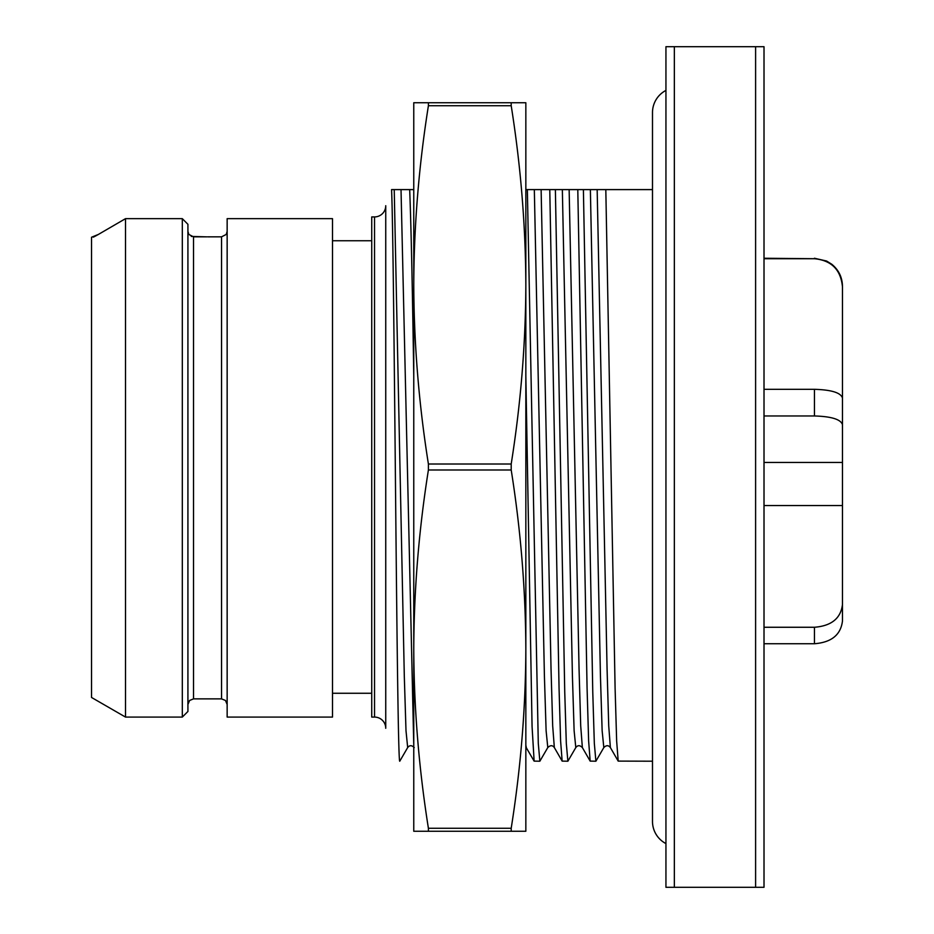 <?xml version="1.0" encoding="UTF-8"?>
<svg xmlns="http://www.w3.org/2000/svg" width="934" height="934" viewBox="0 0 934 934"><rect width="100%" height="100%" fill="white"/><g stroke="black" fill="none" stroke-linecap="round" stroke-linejoin="round"><path stroke-width="1.4" d="M764.012 46.7L764.012 887.3L755.606 887.3L755.606 46.7L764.012 46.7M674.348 46.7L674.348 887.3L665.942 887.3L665.942 46.7L755.606 46.7M674.348 887.3L755.606 887.3M652.492 189.602L605.816 189.602L615.097 688.195L616.65 740.977L618.191 761.105L652.492 761.21M630.8 189.602L623.83 189.602M590.37 189.602L600.457 676.776L602.138 730.692L603.819 747.574L595.892 761.21L594.328 743.347L592.763 691.931L583.4 189.602L605.816 189.602M413.762 189.602L409.676 189.602C411.042 223.553 412.396 285.722 413.762 376.087M394.23 189.602L404.317 676.765L405.998 730.692L407.679 747.574L399.752 761.21C398.398 762.821 397.032 644.834 395.666 503.368C394.3 362.497 392.934 219.56 391.568 189.602L409.676 189.602M617.035 189.602L608.384 189.602M583.4 189.602L577.796 189.602L587.077 688.195L588.63 740.977L590.171 761.105L595.892 761.21M562.35 189.602L572.437 676.776L574.118 730.692L575.799 747.574L567.872 761.21L566.308 743.347L564.743 691.931L555.38 189.602L577.796 189.602M534.33 189.602L544.429 676.8L546.11 730.715L547.791 747.574L539.852 761.21L538.288 743.347L527.36 189.602L555.38 189.602L549.776 189.602L559.057 688.288L560.61 741.036L562.151 761.117L567.872 761.21M527.36 189.602L525.842 189.602M401.025 189.602L413.762 745.18M385.742 205.713L385.742 728.286A11.208 11.208 0 0 0 374.534 717.079L371.732 717.079L371.732 216.922L374.534 216.922A11.208 11.208 0 0 0 385.742 205.713M371.732 693.261L332.504 693.261M371.732 240.738L332.504 240.738M332.504 218.661L332.504 717.079L227.149 717.079L227.149 218.661L332.504 218.661M208.621 236.851L211.493 236.839M207.535 236.839L221.708 236.839M227.149 231.363L226.25 234.434L221.545 236.839L221.545 698.865L225.479 700.477L227.149 704.469M191.283 236.43L206.589 236.851M187.921 231.363L188.82 234.434L193.525 236.839L206.718 236.839M125.506 717.079L182.317 717.079L182.317 218.661L125.506 218.661L98.385 234.434L125.506 218.661L125.506 717.079L91.532 697.464L91.532 237.236L98.385 234.434L94.964 236.325M94.229 236.711L93.295 237.143M182.317 218.661L187.921 224.3L182.317 218.661M187.921 224.3L187.921 711.474L182.317 717.079M511.202 105.729L428.402 105.729C418.864 165.855 413.984 225.573 413.762 284.87C414.019 344.494 418.899 404.212 428.402 464.011L428.402 469.989C418.864 530.115 413.984 589.833 413.762 649.13L413.762 102.74L525.842 102.74L525.842 284.87C525.585 225.246 520.705 165.528 511.202 105.729L511.202 102.74M511.202 828.271L428.402 828.271C418.899 768.472 414.019 708.754 413.762 649.13L413.762 831.26L511.202 831.26L511.202 828.271C520.74 768.145 525.62 708.427 525.842 649.13L525.842 831.26L511.202 831.26M428.402 469.989L511.202 469.989L511.202 464.011C520.74 403.885 525.62 344.167 525.842 284.87L525.842 649.13C525.585 589.506 520.705 529.788 511.202 469.989M428.402 464.011L511.202 464.011M428.402 828.271L428.402 831.26M525.842 376.087L532.065 726.5L534.131 761.117L539.852 761.21M541.125 189.602L551.037 669.059L552.683 725.858L554.341 747.585M525.842 745.18L526.332 747.609M764.012 643.736L814.448 643.736C831.447 642.405 840.787 634.828 842.468 621.005L842.468 522.036M764.012 627.263L814.448 627.263C831.447 625.932 840.787 618.355 842.468 604.543L842.468 621.005M764.012 415.969L814.448 415.969C831.447 416.471 840.787 419.366 842.468 424.643L842.468 604.543M764.012 389.315L814.448 389.315C831.447 389.817 840.787 392.712 842.468 398.001L842.468 424.643M764.012 258.718L814.448 258.718C831.447 260.364 840.787 269.728 842.468 286.82L842.468 409.15M428.402 105.729L428.402 102.74M665.942 90.411A24.938 24.938 0 0 0 652.492 112.547L652.492 821.453A24.938 24.938 0 0 0 665.942 843.589M597.165 189.602L607.077 668.977L608.723 725.8L610.381 747.574C608.489 745.099 606.306 745.099 603.819 747.574M374.534 216.922L374.534 717.079M193.525 236.839L193.525 698.865L221.545 698.865M569.145 189.602L579.057 668.977L580.703 725.8L582.361 747.574C579.874 745.099 577.691 745.099 575.799 747.574M814.448 627.263L814.448 643.736M814.448 389.315L814.448 415.969M764.012 258.251L814.448 258.718M764.012 505.563L842.468 505.563M764.012 462.447L842.468 462.447M618.203 761.117L610.381 747.574M407.679 747.574C409.582 745.099 411.766 745.099 414.241 747.585M193.525 698.865L189.59 700.477L187.921 704.469M562.163 761.117L554.341 747.574C552.554 745.099 550.371 745.099 547.779 747.574M590.183 761.117L582.361 747.574M534.131 761.117L525.842 746.943M814.448 258.251L826.578 261.018L831.797 264.264C838.709 269.973 842.27 277.305 842.468 286.271"/></g></svg>
